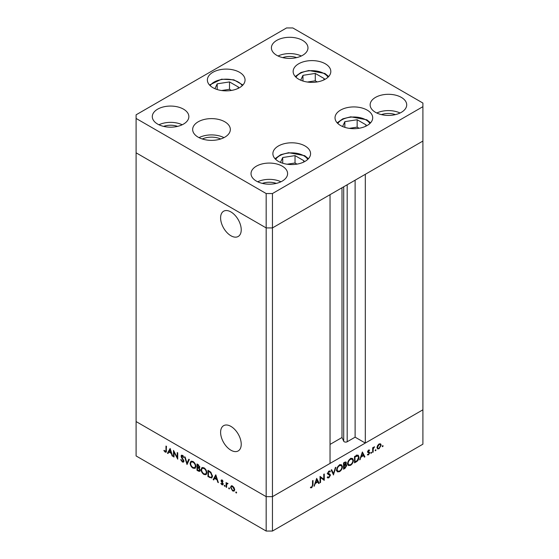 <?xml version="1.0" encoding="UTF-8"?>
<svg xmlns="http://www.w3.org/2000/svg" width="559" height="559" viewBox="0 0 559 559"><rect width="100%" height="100%" fill="white"/><g stroke="black" fill="none" stroke-linecap="round" stroke-linejoin="round"><path stroke-width="0.84" d="M220.602 432.352A14.583 8.42 -120 0 0 226.968 447.025A14.583 8.42 -120 0 0 238.204 450.931A14.583 8.42 -120 0 0 241.229 444.258A14.583 8.42 -120 0 0 234.864 429.578A14.583 8.42 -120 0 0 223.621 425.672A14.583 8.42 -120 0 0 220.602 432.352M220.602 217.898A14.583 8.42 -120 0 0 226.968 232.572A14.583 8.42 -120 0 0 238.204 236.478A14.583 8.42 -120 0 0 241.229 229.805A14.583 8.42 -120 0 0 234.864 215.124A14.583 8.42 -120 0 0 223.621 211.218A14.583 8.42 -120 0 0 220.602 217.898M272.45 193.54L422.904 106.671L422.904 103.052L292.825 27.95L286.55 27.95L136.096 114.819L136.096 118.438L266.175 193.54L272.45 193.54L272.45 227.918L266.175 227.918L272.45 227.918L272.45 496.665L330.041 463.411L330.041 194.672L272.45 227.918L422.904 141.057L365.306 174.31L365.306 443.056L355.119 437.173L347.181 441.757A2.068 1.195 180 0 1 344.253 441.757A2.068 1.195 180 0 1 343.715 441.219L341.996 437.508L330.041 444.412M365.306 443.056L422.904 409.803L422.904 444.181L272.45 531.05L266.175 531.05L136.096 455.948L136.096 421.563L266.175 496.665L266.175 531.05M422.904 106.671L422.904 409.803L272.45 496.665L266.175 496.665L136.096 421.563L136.096 152.817L266.175 227.918L136.096 152.817L136.096 118.438M266.175 193.54L266.175 496.665L272.45 496.665L272.45 531.05M341.996 437.508L341.996 187.768M355.119 437.173L355.119 180.194M174.003 452.049L174.003 457.017L173.507 456.738L173.507 450.4L177.238 457.541L177.238 452.552L177.727 452.839L177.727 459.17L174.003 452.049L174.324 451.861M183.918 461.196L183.478 462.125L182.353 462.007L180.683 459.659L181.144 459.603L182.353 461.357L183.422 460.902L181.34 457.206L181.395 455.243L182.388 455.361L183.848 457.283L183.401 457.416L182.332 455.983L181.528 456.319L183.918 461.196M183.953 461.007L183.17 461.461L183.841 460.658M182.828 455.697L181.528 456.319M187.013 464.529L184.624 456.815L185.148 457.122L186.979 463.166L188.802 459.232L189.333 459.54L187.013 464.529M192.995 468.149C191.241 466.961 190.277 465.305 190.109 463.18L190.947 461.266L192.953 461.468C194.742 462.663 195.713 464.333 195.874 466.479L195.028 468.365L192.995 468.149L193.645 467.778M203.972 474.486C202.211 473.291 201.247 471.635 201.079 469.511L201.918 467.597L203.923 467.799C205.712 468.994 206.683 470.664 206.844 472.809L206.005 474.696L203.972 474.486L204.615 474.109M213.175 479.636L215.774 474.801L218.38 482.641L217.842 482.333L217.032 479.832L214.544 478.399L213.713 479.943L213.175 479.636L213.957 479.182L216.012 475.367M236.205 493.017L235.744 492.22L236.205 491.962L236.66 492.752L236.205 493.017M235.744 492.22L236.205 491.962L235.744 492.22M231.251 485.946L232.621 486.155L234.144 487.797L234.689 489.761L234.067 491.123L232.621 490.942L230.546 487.364L231.181 485.981M229.099 488.915L228.645 488.119L229.099 487.86L229.56 488.65L229.099 488.915M228.645 488.119L229.099 487.86L228.645 488.119M227.157 483.123L226.605 483.444L228.009 483.654L226.695 484.297L226.605 487.392L226.115 487.106L226.115 482.48L226.605 483.444L226.87 483.2M227.904 483.521L226.695 484.297M224.669 486.358L224.215 485.561L224.669 485.303L225.13 486.092L224.669 486.358M224.215 485.561L224.669 485.303L224.215 485.561M221.05 480.691L221.357 479.971L222.063 480.055L223.09 481.306L222.755 481.516L222.063 480.628L221.539 480.95L222.971 483.318L222.817 484.905L221.986 484.807L220.84 483.514L221.161 483.276L221.958 484.22L222.664 483.884L221.05 480.691L221.86 479.957M222.468 480.391L221.539 480.95M221.958 484.22L223.09 483.64M212.469 476.142L211.7 478.029L207.969 476.631L207.969 470.301L210.82 472.173L212.469 476.142M198.48 471.153L196.999 470.301L196.999 463.963L198.068 464.578L199.808 467.156L199.179 468.142L200.234 470.371L199.787 471.356L198.48 471.153L199.2 470.734M167.462 453.244L170.132 448.451L172.668 456.249L172.13 455.941L171.32 453.44L168.832 452.007L168 453.552L167.462 453.244L168.245 452.79L170.299 448.975M165.226 451.469L165.981 450.274L165.981 446.061L166.477 446.341L166.1 452.224L165.198 452.098L163.878 450.603L164.164 450.288L165.226 451.469L166.512 451.064M320.538 477.498L320.538 482.473L320.048 482.759L320.048 476.422L323.773 479.259L323.773 474.27L324.269 473.983L324.269 480.321L320.048 477.211M327.686 476.806L328.888 477.162L329.964 475.471L327.881 474.179L327.574 473.396L328.923 471.132L330.383 471.363L329.943 472.013L328.867 471.817L328.063 473.082L329.901 474.172L330.453 475.199L328.888 477.812L327.728 477.924L327.218 477.393L327.686 476.806L328.084 477.204L327.595 476.918M329.768 474.961L327.211 473.62M329.999 471.055L329.649 470.937M329.943 472.013L328.734 471.258M327.651 472.844L328.426 473.69M333.548 474.961L331.159 470.007L331.69 469.7L333.513 473.641L335.344 467.59L335.868 467.289L333.43 474.891M339.537 471.67L337.475 471.887L336.644 470.035C336.791 467.918 337.741 466.248 339.495 465.032L341.591 464.802L342.408 466.674C342.255 468.798 341.297 470.461 339.537 471.67L338.901 471.3M350.507 465.333L348.446 465.549L347.614 463.704C347.761 461.58 348.711 459.917 350.465 458.701L352.561 458.464L353.379 460.343C353.225 462.468 352.268 464.131 350.507 465.333L349.871 464.969M359.71 459.854L362.386 451.979L364.915 456.85L364.377 457.164L363.567 455.599L361.086 457.031L359.71 459.854M382.67 446.683L382.216 446.417L382.67 445.628L383.132 445.886L382.67 446.683L382.216 446.417L382.67 446.683M382.67 445.628L383.132 445.886L382.67 445.628M377.011 447.57L377.563 445.607L379.086 443.958L380.609 443.846L381.161 445.174L379.086 448.751L377.639 448.926L377.011 447.57M375.571 450.785L375.11 450.519L375.571 449.729L376.025 449.988L375.571 450.785L375.11 450.519L375.571 450.785M375.571 449.729L376.025 449.988L375.571 449.729M373.146 452.105L372.65 452.385L372.65 447.759L373.146 447.473L373.146 448.157L374.551 446.739L373.23 448.905L373.146 452.105L372.65 451.819M371.211 453.3L370.75 453.035L371.211 452.245L371.665 452.51L371.211 453.3L370.75 453.035L371.211 453.3M371.211 452.245L371.665 452.51L371.211 452.245M367.584 451.812L368.598 450.016L369.625 450.079L368.081 451.504L369.513 452.224L369.695 452.832L368.521 454.851L367.375 454.886L367.703 454.271L368.5 454.299L369.206 453.146L367.773 452.42L367.584 451.812M369.296 450.673L368.185 450.344M368.269 451.889L369.233 452.07M369.073 452.783L367.773 452.42M359.011 457.178C358.906 459.274 357.97 460.84 356.209 461.881L354.504 462.859L354.504 456.528L357.355 455.11L358.249 455.243L359.011 457.178L358.466 456.864M345.357 464.312L346.769 465.528L345.022 468.337L343.533 469.197L343.533 462.859L345.965 461.93L346.349 462.81L345.714 464.522L346.363 464.578M313.997 486.246L316.673 478.371L319.203 483.242L318.672 483.556L317.854 481.991L315.374 483.423L313.997 486.246M311.761 487.05L312.523 484.981L312.523 480.768L313.012 480.481L313.012 484.758L311.733 487.721L310.413 487.748L310.706 487.099L311.761 487.05M380.553 444.817L381.161 445.174M378.485 448.402L379.086 448.751M380.665 445.46L380.204 444.426L379.086 444.531L377.507 447.284L377.961 448.318L379.086 448.185L380.665 445.46M378.639 444.272L379.086 444.531M377.052 447.025L377.507 447.284M372.65 447.871L373.146 448.157M373.782 447.102L374.278 447.389M373.664 447.235L374.027 447.452M372.65 448.57L373.23 448.905M367.668 451.267L368.081 451.504M367.941 451.323L369.695 452.832M367.661 454.355L368.521 454.851M367.591 451.924L368.989 452.734M367.64 452.175L368.465 452.65M363.923 456.277L364.915 456.85M363.008 455.278L363.567 455.599M360.716 456.822L361.086 457.031M359.884 459.337L360.248 459.547M363.308 455.096L362.344 453.237L361.352 456.228L363.308 455.096M361.98 453.028L362.344 453.237M360.988 456.018L361.352 456.228M357.278 455.124L357.404 455.662M355 456.892L355 461.93L357.194 460.497L358.515 457.458L357.914 455.955L355 456.892L354.504 456.605M354.504 461.643L355 461.93M356.376 455.473L357.068 455.871M351.611 458.282L351.779 458.883M352.827 460.022L353.379 460.343M348.425 464.676L347.817 464.836M352.89 460.623L352.233 459.149L350.486 459.337C349.04 460.316 348.25 461.678 348.11 463.411L348.76 464.871L350.486 464.697C351.946 463.732 352.75 462.37 352.89 460.623M349.969 459.037L350.486 459.337M347.649 463.152L348.11 463.411M345.008 462.034L346.349 462.81M345.196 464.48L346.769 465.528M344.456 468.016L345.022 468.337M344.134 462.517L344.7 462.838L344.03 463.229L344.03 465.256L345.86 463.104L344.819 462.125M343.533 462.943L344.03 463.229M345.86 463.104L344.7 462.838M343.533 464.969L344.03 465.256M344.358 465.717L344.03 468.26L346.28 465.815L345.378 465.2L344.358 465.717L343.533 465.249M343.533 465.619L344.03 465.906M344.742 464.829L346.28 465.815M343.533 467.974L344.03 468.26M340.641 464.613L340.808 465.221M341.856 466.353L342.408 466.674M337.454 471.013L336.846 471.167M341.919 466.961L341.263 465.486L339.516 465.668C338.069 466.653 337.28 468.009 337.14 469.749L337.79 471.209L339.516 471.027C340.976 470.063 341.773 468.708 341.919 466.961M338.999 465.368L339.516 465.668M336.679 469.483L337.14 469.749M332.605 473.11L333.513 473.641M327.511 477.023L328.888 477.812M328.399 471.544L328.867 471.817M328.804 473.808L330.453 475.199M320.048 482.186L320.538 482.473M320.048 476.624L323.773 479.259M322.697 478.637L322.697 479.224M323.57 479.915L324.269 480.321M318.211 482.669L319.203 483.242M317.295 481.662L317.854 481.991M315.003 483.214L315.374 483.423M314.172 485.729L314.535 485.939M317.596 481.488L316.632 479.629L315.639 482.62L317.596 481.488M316.268 479.419L316.632 479.629M315.276 482.41L315.639 482.62M310.692 487.113L311.733 487.721M234.424 490.795L233.564 490.578M233.222 490.599L232.621 490.942M231.153 487.015L230.546 487.364M231.328 486.91L231.873 485.582M234.647 489.216L234.2 489.481L232.621 486.721L231.503 486.616L231.035 487.651L232.621 490.376L233.739 490.509L234.689 489.929M232.481 486.078L231.503 486.616M233.068 486.463L232.621 486.721M233.739 490.509L234.2 489.481M226.605 486.819L226.115 487.106M226.898 483.849L226.898 483.276M223.118 484.499L221.986 484.807M221.189 483.318L220.84 483.514M222.894 483.158L222.531 483.367M222.3 482.319L221.923 482.536M221.609 481.292L221.231 481.509M222.014 481.054L221.832 480.237M218.206 482.117L217.842 482.333M217.395 479.622L217.032 479.832M215.11 478.071L214.544 478.399M216.773 479.035L215.802 476.058L214.81 477.903L217.137 478.825M216.172 475.842L215.802 476.058M208.528 476.303L207.969 476.631M212.057 477.707L210.911 477.407M209.024 470.909L208.458 471.23L208.458 476.268L210.659 477.372L212.448 476.61M210.988 472.341L210.533 472.607L208.458 471.23M212.441 475.59L211.98 475.856L210.533 472.607M211.407 477.288L211.98 475.856M201.631 469.197L201.079 469.511M201.89 468.61L202.358 467.436M206.362 474.409L205.02 474.172M206.809 472.264L206.348 472.53C206.201 470.79 205.398 469.434 203.951 468.463L202.232 468.295L201.568 469.798C201.722 471.523 202.512 472.865 203.951 473.822L205.705 474.018L206.816 473.263M203.714 467.687L202.232 468.295M204.468 468.162L203.951 468.463M205.705 474.018L206.348 472.53M197.558 469.972L196.999 470.301M200.108 470.999L199.311 470.727M199.626 467.981L198.599 467.31M198.159 465.284L197.488 464.899L197.488 466.926L199.318 466.884L198.159 465.284L198.676 464.983M198.054 464.571L197.488 464.899M199.752 466.639L199.06 467.45L199.843 466.996M197.816 467.764L197.488 467.576L197.488 469.93L198.193 470.336L199.738 470.084L198.843 468.435L197.816 467.764L198.417 467.422M198.061 467.247L197.488 467.576M199.242 468.204L198.843 468.435M200.171 469.833L199.465 470.671L200.248 470.217M190.661 462.859L190.109 463.18M190.919 462.272L191.388 461.105M195.391 468.072L194.05 467.841M195.839 465.926L195.377 466.192C195.231 464.452 194.427 463.104 192.981 462.132L191.262 461.958L190.598 463.46C190.752 465.186 191.541 466.534 192.981 467.492L194.735 467.687L195.846 466.926M192.743 461.35L191.262 461.958M193.498 461.832L192.981 462.132M194.735 467.687L195.377 466.192M187.538 463.411L187.391 462.929M189.256 459.491L187.761 462.719L186.979 463.166M183.799 461.776L182.353 462.007M183.59 459.959L183.226 460.162M181.696 456.996L181.34 457.206M181.829 455.83L181.032 456.06M181.815 455.613L181.885 455.173M183.799 457.185L183.401 457.416M183.114 455.529L182.311 455.864M174.003 456.451L173.507 456.738M177.727 457.255L177.238 457.541M172.493 455.732L172.13 455.941M171.683 453.23L171.32 453.44M169.398 451.679L168.832 452.007M171.061 452.643L170.09 449.667L169.097 451.511L171.424 452.434M170.46 449.45L170.09 449.667M166.379 451.819L165.198 452.098M164.241 450.393L163.878 450.603M303.39 162.215L304.04 160.817L295.033 155.619L282.721 157.519L280.457 162.389M282.721 163.228L282.721 157.519M296.976 164.122L295.033 162.997L287.13 164.22M295.033 162.997L295.033 155.619M365.523 126.348L366.173 124.95L357.159 119.745L344.847 121.652L342.59 126.523M344.847 127.354L344.847 121.652M359.102 128.256L357.159 127.131L349.256 128.353M357.159 127.131L357.159 119.745M323.64 80.028L324.29 78.63L315.276 73.425L302.964 75.332L300.707 80.196M302.964 81.034L302.964 75.332M317.219 81.928L315.276 80.81L307.373 82.033M315.276 80.81L315.276 73.425M237.875 88.525L238.525 87.12L229.511 81.921L217.199 83.822L214.942 88.692M217.199 89.531L217.199 83.822M231.454 90.425L229.511 89.3L221.609 90.523M229.511 89.3L229.511 81.921M220.721 138.981A14.96 8.637 0 0 0 202.281 138.981M340.536 125.495A18.838 10.88 180 0 1 335.023 117.802A18.838 10.88 180 0 1 346.65 107.754A18.838 10.88 180 0 1 367.179 110.116A18.838 10.88 180 0 1 372.699 117.802A18.838 10.88 180 0 1 361.072 127.857A18.838 10.88 180 0 1 340.536 125.495M278.41 161.369A18.838 10.88 180 0 1 272.89 153.676A18.838 10.88 180 0 1 284.524 143.628A18.838 10.88 180 0 1 305.053 145.983A18.838 10.88 180 0 1 310.573 153.676A18.838 10.88 180 0 1 298.939 163.724A18.838 10.88 180 0 1 278.41 161.369M223.984 137.64A18.838 10.88 0 0 0 199.011 137.64M198.179 137.186A18.838 10.88 180 0 1 192.659 129.492A18.838 10.88 180 0 1 204.287 119.444A18.838 10.88 180 0 1 224.823 121.806A18.838 10.88 180 0 1 230.336 129.492A18.838 10.88 180 0 1 218.709 139.54A18.838 10.88 180 0 1 198.179 137.186M212.888 87.672A18.838 10.88 180 0 1 207.375 79.979A18.838 10.88 180 0 1 219.002 69.931A18.838 10.88 180 0 1 239.531 72.286A18.838 10.88 180 0 1 245.052 79.979A18.838 10.88 180 0 1 233.424 90.027A18.838 10.88 180 0 1 212.888 87.672M298.653 79.175A18.838 10.88 180 0 1 293.14 71.482A18.838 10.88 180 0 1 304.767 61.434A18.838 10.88 180 0 1 325.296 63.789A18.838 10.88 180 0 1 330.816 71.482A18.838 10.88 180 0 1 319.189 81.53A18.838 10.88 180 0 1 298.653 79.175M401.355 97.399A18.286 10.558 0 0 0 381.427 95.107A18.286 10.558 0 0 0 370.142 104.861A18.286 10.558 0 0 0 375.494 112.324A18.286 10.558 0 0 0 395.423 114.616A18.286 10.558 0 0 0 406.707 104.861A18.286 10.558 0 0 0 401.355 97.399M400.062 113.009A18.286 10.558 0 0 0 376.787 113.009M183.506 109.159A18.286 10.558 0 0 0 163.577 106.874A18.286 10.558 0 0 0 152.293 116.628A18.286 10.558 0 0 0 157.645 124.091A18.286 10.558 0 0 0 177.573 126.376A18.286 10.558 0 0 0 188.858 116.628A18.286 10.558 0 0 0 183.506 109.159M182.213 124.769A18.286 10.558 0 0 0 158.938 124.769M302.615 40.395A18.286 10.558 0 0 0 282.686 38.103A18.286 10.558 0 0 0 271.401 47.857A18.286 10.558 0 0 0 276.754 55.32A18.286 10.558 0 0 0 296.682 57.612A18.286 10.558 0 0 0 307.974 47.857A18.286 10.558 0 0 0 302.615 40.395M301.322 55.998A18.286 10.558 0 0 0 278.054 55.998M282.246 166.163A18.286 10.558 0 0 0 262.318 163.878A18.286 10.558 0 0 0 251.026 173.632A18.286 10.558 0 0 0 256.385 181.095A18.286 10.558 0 0 0 276.314 183.387A18.286 10.558 0 0 0 287.599 173.632A18.286 10.558 0 0 0 282.246 166.163M280.946 181.773A18.286 10.558 0 0 0 257.678 181.773M262.325 183.387A13.297 7.679 180 0 1 276.3 183.387M296.675 57.612A13.297 7.679 0 0 0 282.7 57.612M177.566 126.383A13.297 7.679 0 0 0 163.584 126.383M381.434 114.616A13.297 7.679 180 0 1 395.416 114.616M343.715 441.219L343.715 186.776M347.181 441.757L347.181 184.777M372.65 450.261L373.146 450.547M355.643 461.552L356.209 461.881M354.825 456.347L355.384 456.668M327.658 473.878L328.776 474.521M312.523 484.478L313.012 484.758M210.296 477.253L209.667 477.61M209.408 471.132L208.849 471.454M182.604 458.373L182.241 458.583M166.477 449.988L165.981 450.274M307.778 159.371A17.063 9.852 0 0 0 303.803 155.758A17.063 9.852 0 0 0 275.685 159.371M369.911 123.504A17.063 9.852 0 0 0 365.928 119.885A17.063 9.852 0 0 0 337.811 123.504M328.028 77.177A17.063 9.852 0 0 0 324.045 73.564A17.063 9.852 0 0 0 295.928 77.177M242.264 85.674A17.063 9.852 0 0 0 221.797 79.511A17.063 9.852 0 0 0 210.163 85.674M380.204 444.426L379.247 443.874M377.961 448.318L377.018 447.773M369.178 450.589L368.409 450.142M369.031 452.755L367.466 451.847M357.914 455.955L356.349 455.054M352.233 459.149L350.668 458.247M348.76 464.871L347.195 463.97M346 465.214L344.435 464.305M341.263 465.486L339.697 464.578M337.79 471.209L336.225 470.301M227.017 483.745L227.799 483.297M221.713 480.593L222.496 480.139M222.482 484.276L223.265 483.821M181.717 455.899L182.5 455.445M308.428 158.714L304.683 155.668L288.668 152.698L280.723 154.689L275.035 158.714M370.554 122.84L366.816 119.801L350.793 116.824L342.849 118.822L337.161 122.84M328.678 76.52L324.933 73.474L308.91 70.504L300.966 72.495L295.278 76.52M242.913 85.017L233.837 79.818L221.525 79.203L209.513 85.017"/></g></svg>
